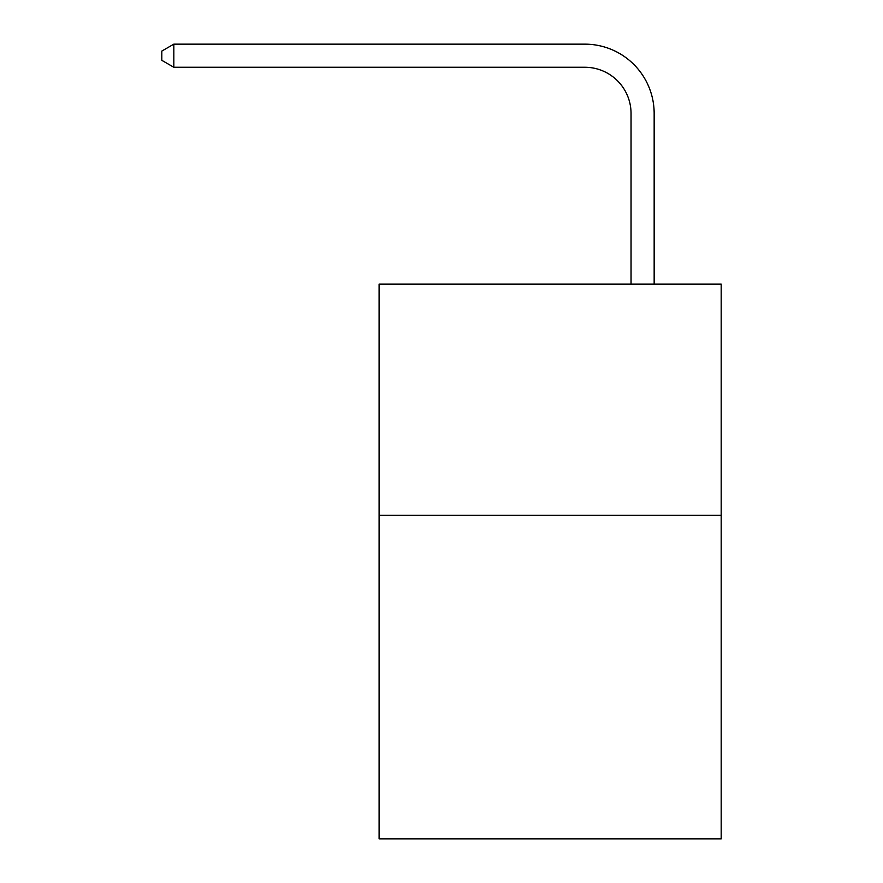 <?xml version="1.0" encoding="UTF-8"?>
<svg xmlns="http://www.w3.org/2000/svg" width="883" height="883" viewBox="0 0 883 883"><rect width="100%" height="100%" fill="white"/><g stroke="black" fill="none" stroke-linecap="round" stroke-linejoin="round"><path stroke-width="1.32" d="M721.19 515.242L721.19 838.85L379.094 838.85L379.094 284.083L721.19 284.083L721.19 515.242L379.094 515.242M631.047 284.083L631.047 113.499A46.225 46.225 0 0 0 584.811 67.263L173.83 67.263L161.81 60.331L161.81 51.082L173.83 44.15L584.811 44.15A69.349 69.349 0 0 1 654.16 113.499L654.16 284.083M631.047 113.499A46.225 46.225 0 0 0 584.811 67.263A46.225 46.225 0 0 1 631.047 113.499A46.225 46.225 0 0 0 584.811 67.263A46.225 46.225 0 0 1 631.047 113.499A46.225 46.225 0 0 0 584.811 67.263A46.225 46.225 0 0 1 631.047 113.499A46.225 46.225 0 0 0 584.811 67.263A46.225 46.225 0 0 1 631.047 113.499A46.225 46.225 0 0 0 584.811 67.263A46.225 46.225 0 0 1 631.047 113.499A46.225 46.225 0 0 0 584.811 67.263A46.225 46.225 0 0 1 631.047 113.499A46.225 46.225 0 0 0 584.811 67.263A46.225 46.225 0 0 1 631.047 113.499A46.225 46.225 0 0 0 584.811 67.263A46.225 46.225 0 0 1 631.047 113.499A46.225 46.225 0 0 0 584.811 67.263A46.225 46.225 0 0 1 631.047 113.499A46.225 46.225 0 0 0 584.811 67.263A46.225 46.225 0 0 1 631.047 113.499A46.225 46.225 0 0 0 584.811 67.263A46.225 46.225 0 0 1 631.047 113.499A46.225 46.225 0 0 0 584.811 67.263A46.225 46.225 0 0 1 631.047 113.499A46.225 46.225 0 0 0 584.811 67.263A46.225 46.225 0 0 1 631.047 113.499A46.225 46.225 0 0 0 584.811 67.263M173.83 67.263L173.83 44.15L584.811 44.15"/></g></svg>
